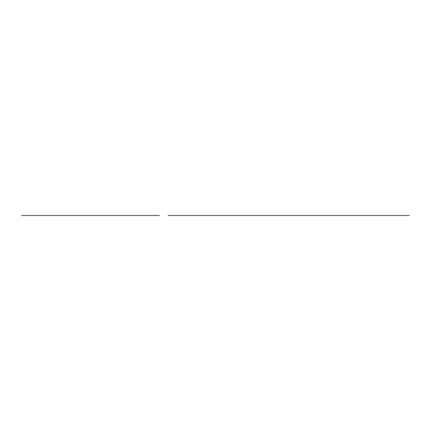 <?xml version="1.0" encoding="UTF-8"?>
<svg xmlns="http://www.w3.org/2000/svg" width="431" height="431" viewBox="0 0 431 431"><rect width="100%" height="100%" fill="white"/><g stroke="black" fill="none" stroke-linecap="round" stroke-linejoin="round"><path stroke-width="0.65" d="M159.454 215.5L21.55 215.5M179.775 215.5L231.549 215.5M201.164 215.5L252.803 215.5L201.164 215.5M224.19 215.5L212.467 215.5L224.19 215.5M202.888 215.5L214.88 215.5L202.888 215.5M247.631 215.5L231.689 215.5L247.631 215.5M191.612 215.5L189.888 215.5L191.612 215.5M186.742 215.5L189.888 215.5M193.336 215.5L204.967 215.5L193.336 215.5M178.369 215.5L247.114 215.5M62.059 215.5L49.991 215.5L62.059 215.5M41.074 215.5L29.61 215.5L41.074 215.5M28.532 215.5L34.259 215.5M43.612 215.5L27.067 215.5M46.817 215.5L65.237 215.5L46.817 215.5M134.186 215.5L115.767 215.5L134.186 215.5M137.387 215.5L153.937 215.5M146.739 215.5L152.472 215.5M151.394 215.5L139.93 215.5L151.394 215.5M131.008 215.5L118.945 215.5L131.008 215.5M168.122 215.5L409.45 215.5M217.246 215.5L205.183 215.5L217.246 215.5M337.915 215.5L325.847 215.5L337.915 215.5M262.926 215.5L400.83 215.5L262.926 215.5M176.737 215.5L245.692 215.5L176.737 215.5"/></g></svg>
